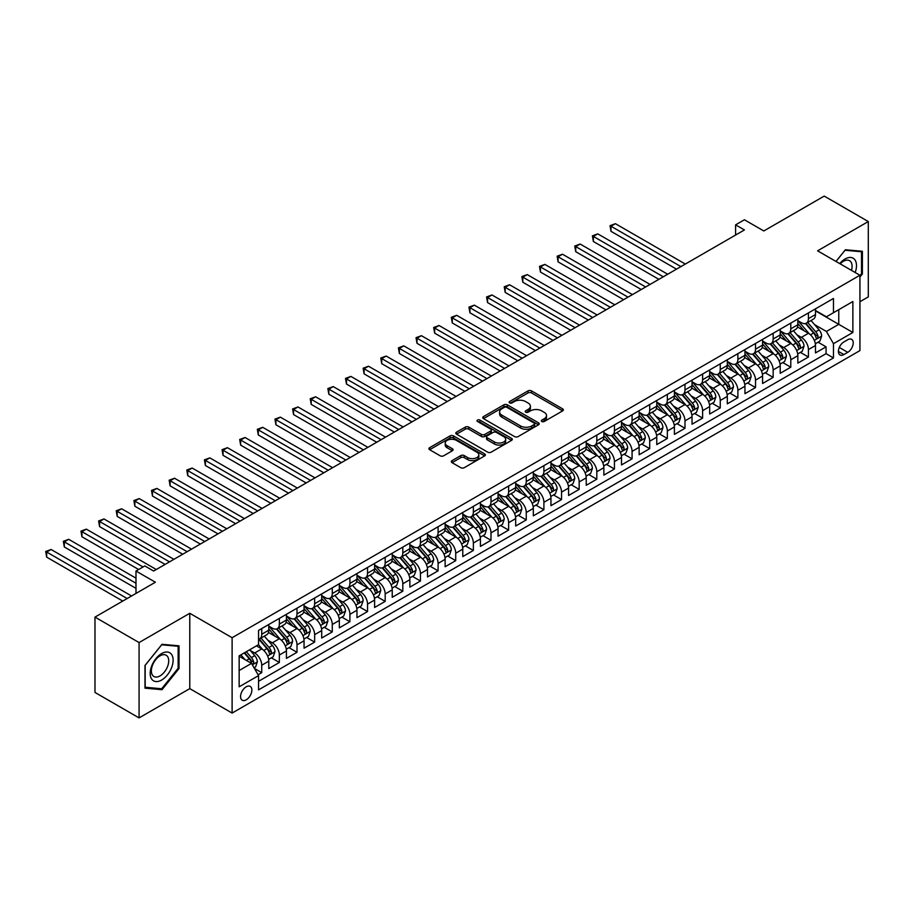 <?xml version="1.0" encoding="UTF-8"?>
<svg xmlns="http://www.w3.org/2000/svg" width="914" height="914" viewBox="0 0 914 914"><rect width="100%" height="100%" fill="white"/><g stroke="black" fill="none" stroke-linecap="round" stroke-linejoin="round"><path stroke-width="1.37" d="M541.831 421.491A1.714 0.994 0 0 0 544.253 421.491L562.647 410.877A2.445 1.417 0 0 0 563.367 409.872A2.445 1.417 0 0 0 562.647 408.878L531.491 390.884A2.445 1.417 0 0 0 528.029 390.884L509.635 401.509A1.714 0.994 0 0 0 509.132 402.206A1.714 0.994 0 0 0 509.635 402.903A1.714 0.994 0 0 0 512.057 402.903L514.433 401.532A7.838 4.524 0 0 1 525.516 401.532L528.109 403.028A7.838 4.524 0 0 1 530.406 406.227A7.838 4.524 0 0 1 528.109 409.426L525.733 410.797A1.714 0.994 0 0 0 525.23 411.506A1.714 0.994 0 0 0 525.733 412.203A1.714 0.994 0 0 0 528.155 412.203L530.531 410.832A7.838 4.524 0 0 1 541.614 410.832L544.207 412.328A7.838 4.524 0 0 1 546.503 415.527A7.838 4.524 0 0 1 544.207 418.726L541.831 420.097A1.714 0.994 0 0 0 541.328 420.794A1.714 0.994 0 0 0 541.831 421.491L541.831 420.097M246.209 699.838A7.986 4.604 120 0 0 251.43 692.801A7.986 4.604 120 0 0 250.208 686.403A7.986 4.604 120 0 0 246.209 686.802A7.986 4.604 120 0 0 240.999 693.829A7.986 4.604 120 0 0 242.221 700.227A7.986 4.604 120 0 0 246.209 699.838M452.03 460.645A2.445 1.417 0 0 0 451.322 461.65A2.445 1.417 0 0 0 452.03 462.644L460.782 467.694A2.445 1.417 0 0 0 464.243 467.694L484.66 455.903A2.445 1.417 0 0 0 485.38 454.898A2.445 1.417 0 0 0 484.66 453.904L453.504 435.909A2.445 1.417 0 0 0 450.042 435.909L429.614 447.7A2.445 1.417 0 0 0 428.906 448.705A2.445 1.417 0 0 0 429.614 449.699L440.182 455.8A2.445 1.417 0 0 0 443.644 455.8L452.384 450.751A2.445 1.417 0 0 0 453.093 449.757A2.445 1.417 0 0 0 452.384 448.751L447.14 445.735A6.547 3.782 0 0 1 445.221 443.062A6.547 3.782 0 0 1 449.265 439.565A6.547 3.782 0 0 1 456.406 440.388L476.914 452.224A6.547 3.782 0 0 1 478.833 454.898A6.547 3.782 0 0 1 474.789 458.394A6.547 3.782 0 0 1 467.66 457.571L464.243 455.595A2.445 1.417 0 0 0 460.782 455.595L452.03 460.645L452.03 462.644M859.925 301.734L868.3 296.89L868.3 221.554L824.211 196.099L763.807 230.968L744.407 219.771L735.599 224.855L744.407 229.951L153.632 571.033L144.812 565.949L135.992 571.033L135.992 593.437M139.077 642.565L139.077 717.901L189.781 688.63L189.781 613.283L139.077 642.565L94.987 617.11L155.391 582.229L135.992 571.033M189.781 613.283L232.11 637.721L859.925 275.251L859.925 350.599L232.11 713.069L232.11 637.721M868.3 221.554L817.596 250.824L859.925 275.251M514.616 436.606A2.445 1.417 0 0 0 518.078 436.606L538.495 424.816A2.445 1.417 0 0 0 539.214 423.822A2.445 1.417 0 0 0 538.495 422.816L507.339 404.833A2.445 1.417 0 0 0 503.877 404.833L483.449 416.624A2.445 1.417 0 0 0 482.741 417.618A2.445 1.417 0 0 0 483.449 418.623L514.616 436.606M478.171 421.868A1.714 0.994 0 0 1 479.907 422.108L511.554 440.377L491.161 452.156A2.445 1.417 0 0 1 487.699 452.156L456.532 434.161L456.532 432.162A2.445 1.417 0 0 0 455.823 433.167A2.445 1.417 0 0 0 456.532 434.161M456.532 432.162L465.272 427.112A2.445 1.417 0 0 1 468.733 427.112L481.381 434.413A2.445 1.417 0 0 0 484.843 434.413L490.635 431.065A2.445 1.417 0 0 0 491.355 430.06A2.445 1.417 0 0 0 490.635 429.066L477.485 421.468A1.714 0.994 0 0 1 476.982 420.771A1.714 0.994 0 0 1 478.033 419.857A1.714 0.994 0 0 1 479.907 420.074L511.577 438.354A2.445 1.417 0 0 1 512.297 439.36A2.445 1.417 0 0 1 511.577 440.354L511.577 438.354M139.077 717.901L94.987 692.446L94.987 617.11M258.068 674.761L261.735 672.647L254.412 668.42M250.253 650.437L254.675 652.996A9.974 5.758 60 0 1 261.735 665.221L268.785 661.142L268.785 668.58L279.364 662.467L271.344 657.829M267.882 640.257L272.315 642.816A9.974 5.758 60 0 1 279.364 655.03L286.425 650.962L286.425 658.388L297.004 652.288L288.984 647.649M285.522 630.077L289.944 632.637A9.974 5.758 60 0 1 297.004 644.85L304.054 640.783L304.054 648.209L314.644 642.108L306.613 637.469M303.162 619.898L307.584 622.457A9.974 5.758 60 0 1 314.644 634.67L321.694 630.603L321.694 638.029L332.273 631.917L324.253 627.29M320.791 609.718L325.224 612.266A9.974 5.758 60 0 1 332.273 624.491L339.334 620.412L339.334 627.849L349.913 621.737L341.882 617.11M338.431 599.527L342.853 602.086A9.974 5.758 60 0 1 349.913 614.311L356.963 610.232L356.963 617.67L367.542 611.557L359.522 606.93M356.06 589.347L360.493 591.906A9.974 5.758 60 0 1 367.542 604.12L374.603 600.052L374.603 607.49L385.182 601.378L377.151 596.739M373.7 579.168L378.122 581.727A9.974 5.758 60 0 1 385.182 593.94L392.232 589.873L392.232 597.299L402.811 591.198L394.791 586.559M391.329 568.988L395.762 571.547A9.974 5.758 60 0 1 402.811 583.76L409.872 579.693L409.872 587.119L420.451 581.018L412.431 576.38M408.969 558.808L413.402 561.367A9.974 5.758 60 0 1 420.451 573.581L427.501 569.502L427.501 576.94L438.092 570.827L430.06 566.2M426.61 548.629L431.031 551.176A9.974 5.758 60 0 1 438.092 563.401L445.141 559.322L445.141 566.76L455.72 560.648L447.7 556.02M444.238 538.437L448.671 540.997A9.974 5.758 60 0 1 455.72 553.221L462.781 549.143L462.781 556.58L473.361 550.468L465.329 545.841M461.878 528.258L466.3 530.817A9.974 5.758 60 0 1 473.361 543.03L480.41 538.963L480.41 546.401L490.989 540.288L482.969 535.65M479.507 518.078L483.94 520.637A9.974 5.758 60 0 1 490.989 532.851L498.05 528.783L498.05 536.21L508.63 530.109L500.598 525.47M497.147 507.898L501.569 510.458A9.974 5.758 60 0 1 508.63 522.671L515.679 518.604L515.679 526.03L526.258 519.917L518.238 515.29M514.776 497.719L519.209 500.266A9.974 5.758 60 0 1 526.258 512.491L533.319 508.413L533.319 515.85L543.899 509.738L535.878 505.111M532.416 487.539L536.849 490.087A9.974 5.758 60 0 1 543.899 502.312L550.948 498.233L550.948 505.671L561.539 499.558L553.507 494.931M550.057 477.348L554.478 479.907A9.974 5.758 60 0 1 561.539 492.132L568.588 488.053L568.588 495.491L579.168 489.378L571.147 484.74M567.685 467.168L572.118 469.727A9.974 5.758 60 0 1 579.168 481.941L586.228 477.873L586.228 485.3L596.808 479.199L588.776 474.56M585.326 456.989L589.747 459.548A9.974 5.758 60 0 1 596.808 471.761L603.857 467.694L603.857 475.12L614.437 469.019L606.416 464.381M602.954 446.809L607.387 449.368A9.974 5.758 60 0 1 614.437 461.581L621.497 457.514L621.497 464.94L632.077 458.828L624.045 454.201M620.595 436.629L625.016 439.177A9.974 5.758 60 0 1 632.077 451.402L639.126 447.323L639.126 454.761L649.705 448.648L641.685 444.021M638.223 426.45L642.656 428.997A9.974 5.758 60 0 1 649.705 441.222L656.766 437.143L656.766 444.581L667.346 438.469L659.325 433.842M655.864 416.258L660.296 418.818A9.974 5.758 60 0 1 667.346 431.042L674.395 426.964L674.395 434.401L684.986 428.289L676.954 423.65M673.504 406.079L677.925 408.638A9.974 5.758 60 0 1 684.986 420.851L692.035 416.784L692.035 424.21L702.615 418.109L694.594 413.471M691.133 395.899L695.565 398.458A9.974 5.758 60 0 1 702.615 410.672L709.675 406.604L709.675 414.031L720.255 407.93L712.223 403.291M708.773 385.719L713.194 388.279A9.974 5.758 60 0 1 720.255 400.492L727.304 396.425L727.304 403.851L737.884 397.739L729.863 393.111M726.401 375.54L730.834 378.088A9.974 5.758 60 0 1 737.884 390.312L744.944 386.234L744.944 393.671L755.524 387.559L747.503 382.932M744.042 365.349L748.463 367.908A9.974 5.758 60 0 1 755.524 380.133L762.573 376.054L762.573 383.492L773.153 377.379L765.132 372.752M761.67 355.169L766.103 357.728A9.974 5.758 60 0 1 773.153 369.942L780.213 365.874L780.213 373.312L790.793 367.2L782.772 362.561M779.311 344.989L783.744 347.548A9.974 5.758 60 0 1 790.793 359.762L797.842 355.695L797.842 363.121L808.433 357.02L808.433 349.582A9.974 5.758 -120 0 0 801.372 337.369L796.951 334.81M800.401 352.381L808.433 357.02M268.785 661.142A9.974 5.758 -120 0 0 261.735 648.929L256.446 645.867M286.425 650.962A9.974 5.758 -120 0 0 279.364 638.737L268.465 632.442M304.054 640.783A9.974 5.758 -120 0 0 297.004 628.558L286.093 622.263M321.694 630.603A9.974 5.758 -120 0 0 314.644 618.378L303.734 612.083M339.334 620.412A9.974 5.758 -120 0 0 332.273 608.198L321.362 601.903M356.963 610.232A9.974 5.758 -120 0 0 349.913 598.019L339.003 591.724M374.603 600.052A9.974 5.758 -120 0 0 367.542 587.839L356.643 581.533M392.232 589.873A9.974 5.758 -120 0 0 385.182 577.648L374.272 571.353M409.872 579.693A9.974 5.758 -120 0 0 402.811 567.468L391.912 561.173M427.501 569.502A9.974 5.758 -120 0 0 420.451 557.289L409.541 550.993M445.141 559.322A9.974 5.758 -120 0 0 438.092 547.109L427.181 540.814M462.781 549.143A9.974 5.758 -120 0 0 455.72 536.929L444.821 530.634M480.41 538.963A9.974 5.758 -120 0 0 473.361 526.75L462.45 520.443M498.05 528.783A9.974 5.758 -120 0 0 490.989 516.559L480.09 510.263M515.679 518.604A9.974 5.758 -120 0 0 508.63 506.379L497.719 500.084M533.319 508.413A9.974 5.758 -120 0 0 526.258 496.199L515.359 489.904M550.948 498.233A9.974 5.758 -120 0 0 543.899 486.019L532.988 479.724M568.588 488.053A9.974 5.758 -120 0 0 561.539 475.84L550.628 469.545M586.228 477.873A9.974 5.758 -120 0 0 579.168 465.66L568.268 459.354M603.857 467.694A9.974 5.758 -120 0 0 596.808 455.469L585.897 449.174M621.497 457.514A9.974 5.758 -120 0 0 614.437 445.289L603.537 438.994M639.126 447.323A9.974 5.758 -120 0 0 632.077 435.11L621.166 428.815M656.766 437.143A9.974 5.758 -120 0 0 649.705 424.93L638.806 418.635M674.395 426.964A9.974 5.758 -120 0 0 667.346 414.75L656.435 408.455M692.035 416.784A9.974 5.758 -120 0 0 684.986 404.559L674.075 398.264M709.675 406.604A9.974 5.758 -120 0 0 702.615 394.38L691.715 388.084M727.304 396.425A9.974 5.758 -120 0 0 720.255 384.2L709.344 377.905M744.944 386.234A9.974 5.758 -120 0 0 737.884 374.02L726.984 367.725M762.573 376.054A9.974 5.758 -120 0 0 755.524 363.841L744.613 357.545M780.213 365.874A9.974 5.758 -120 0 0 773.153 353.661L762.253 347.354M797.842 355.695A9.974 5.758 -120 0 0 790.793 343.47L779.882 337.175M847.758 339.711L843.873 341.95A7.735 4.467 120 0 0 838.824 348.76A7.735 4.467 120 0 0 840.012 354.952A7.735 4.467 120 0 0 843.873 354.575L847.758 352.336A7.735 4.467 120 0 0 852.808 345.515A7.735 4.467 120 0 0 851.62 339.323A7.735 4.467 120 0 0 847.758 339.711M239.16 670.51L251.51 663.381L258.559 675.606L258.559 689.853L833.465 357.934L833.465 343.675L826.416 331.462L814.58 324.63M258.559 675.606L239.16 686.802L239.16 655.852L258.559 644.644L258.559 630.397L833.465 298.467L833.465 312.725L852.865 301.529L852.865 332.479L833.465 343.675M268.785 626.113L272.315 628.158A9.974 5.758 60 0 0 277.308 628.649L284.357 624.57A9.974 5.758 -120 0 0 286.425 620.012L286.425 614.311M286.425 615.933L289.944 617.967A9.974 5.758 60 0 0 294.936 618.47L301.997 614.391A9.974 5.758 -120 0 0 304.054 609.832L304.054 604.12M304.054 605.754L307.584 607.787A9.974 5.758 60 0 0 312.577 608.29L319.626 604.211A9.974 5.758 -120 0 0 321.694 599.641L321.694 593.94M321.694 595.574L325.224 597.607A9.974 5.758 60 0 0 330.205 598.099L337.266 594.031A9.974 5.758 -120 0 0 339.334 589.461L339.334 583.76M339.334 585.394L342.853 587.428A9.974 5.758 60 0 0 347.846 587.919L354.895 583.852A9.974 5.758 -120 0 0 356.963 579.282L356.963 573.581M356.963 575.214L360.493 577.248A9.974 5.758 60 0 0 365.474 577.739L372.535 573.672A9.974 5.758 -120 0 0 374.603 569.102L374.603 563.401M374.603 565.023L378.122 567.068A9.974 5.758 60 0 0 383.115 567.56L390.164 563.481A9.974 5.758 -120 0 0 392.232 558.922L392.232 553.221M392.232 554.844L395.762 556.877A9.974 5.758 60 0 0 400.755 557.38L407.804 553.301A9.974 5.758 -120 0 0 409.872 548.731L409.872 543.03M409.872 544.664L413.402 546.698A9.974 5.758 60 0 0 418.384 547.189L425.444 543.122A9.974 5.758 -120 0 0 427.501 538.552L427.501 532.851M427.501 534.484L431.031 536.518A9.974 5.758 60 0 0 436.024 537.009L443.073 532.942A9.974 5.758 -120 0 0 445.141 528.372L445.141 522.671M445.141 524.305L448.671 526.338A9.974 5.758 60 0 0 453.652 526.83L460.713 522.762A9.974 5.758 -120 0 0 462.781 518.192L462.781 512.491M462.781 514.114L466.3 516.159A9.974 5.758 60 0 0 471.293 516.65L478.342 512.571A9.974 5.758 -120 0 0 480.41 508.013L480.41 502.312M480.41 503.934L483.94 505.979A9.974 5.758 60 0 0 488.921 506.47L495.982 502.392A9.974 5.758 -120 0 0 498.05 497.833L498.05 492.132M498.05 493.754L501.569 495.788A9.974 5.758 60 0 0 506.562 496.291L513.611 492.212A9.974 5.758 -120 0 0 515.679 487.642L515.679 481.941M515.679 483.575L519.209 485.608A9.974 5.758 60 0 0 524.202 486.099L531.251 482.032A9.974 5.758 -120 0 0 533.319 477.462L533.319 471.761M533.319 473.395L536.849 475.429A9.974 5.758 60 0 0 541.831 475.92L548.891 471.853A9.974 5.758 -120 0 0 550.948 467.283L550.948 461.581M550.948 463.215L554.478 465.249A9.974 5.758 60 0 0 559.471 465.74L566.52 461.673A9.974 5.758 -120 0 0 568.588 457.103L568.588 451.402M568.588 453.024L572.118 455.069A9.974 5.758 60 0 0 577.1 455.56L584.16 451.482A9.974 5.758 -120 0 0 586.228 446.923L586.228 441.222M586.228 442.844L589.747 444.878A9.974 5.758 60 0 0 594.74 445.381L601.789 441.302A9.974 5.758 -120 0 0 603.857 436.743L603.857 431.031M603.857 432.665L607.387 434.698A9.974 5.758 60 0 0 612.369 435.201L619.429 431.122A9.974 5.758 -120 0 0 621.497 426.552L621.497 420.851M621.497 422.485L625.016 424.519A9.974 5.758 60 0 0 630.009 425.01L637.058 420.943A9.974 5.758 -120 0 0 639.126 416.373L639.126 410.672M639.126 412.305L642.656 414.339A9.974 5.758 60 0 0 647.649 414.83L654.698 410.763A9.974 5.758 -120 0 0 656.766 406.193L656.766 400.492M656.766 402.126L660.296 404.159A9.974 5.758 60 0 0 665.278 404.651L672.338 400.583A9.974 5.758 -120 0 0 674.395 396.013L674.395 390.312M674.395 391.935L677.925 393.98A9.974 5.758 60 0 0 682.918 394.471L689.967 390.392A9.974 5.758 -120 0 0 692.035 385.834L692.035 380.133M692.035 381.755L695.565 383.789A9.974 5.758 60 0 0 700.547 384.291L707.607 380.213A9.974 5.758 -120 0 0 709.675 375.643L709.675 369.942M709.675 371.575L713.194 373.609A9.974 5.758 60 0 0 718.187 374.112L725.236 370.033A9.974 5.758 -120 0 0 727.304 365.463L727.304 359.762M727.304 361.396L730.834 363.429A9.974 5.758 60 0 0 735.816 363.921L742.876 359.853A9.974 5.758 -120 0 0 744.944 355.283L744.944 349.582M744.944 351.216L748.463 353.25A9.974 5.758 60 0 0 753.456 353.741L760.505 349.674A9.974 5.758 -120 0 0 762.573 345.104L762.573 339.402M762.573 341.036L766.103 343.07A9.974 5.758 60 0 0 771.096 343.561L778.145 339.494A9.974 5.758 -120 0 0 780.213 334.924L780.213 329.223M780.213 330.845L783.744 332.89A9.974 5.758 60 0 0 788.725 333.382L795.786 329.303A9.974 5.758 -120 0 0 797.842 324.744L797.842 319.043M258.559 681.307L826.062 353.661L826.062 346.84L815.482 352.941L815.482 345.515A9.974 5.758 -120 0 0 808.433 333.29L797.522 326.995M797.842 320.665L801.372 322.699A9.974 5.758 -120 0 0 806.365 323.202A9.974 5.758 -120 0 0 808.433 318.632L808.433 312.931M806.365 323.202L813.414 319.123A9.974 5.758 -120 0 0 815.482 314.553L815.482 308.852M261.735 628.558L261.735 634.259A9.974 5.758 60 0 1 259.667 638.829A9.974 5.758 60 0 1 258.559 639.229M259.667 638.829L266.717 634.762A9.974 5.758 -120 0 0 268.785 630.192L268.785 624.491M279.364 618.378L279.364 624.079A9.974 5.758 60 0 1 277.308 628.649M297.004 608.198L297.004 613.9A9.974 5.758 60 0 1 294.936 618.47M314.644 598.019L314.644 603.72A9.974 5.758 60 0 1 312.577 608.29M332.273 587.839L332.273 593.54A9.974 5.758 60 0 1 330.205 598.099M349.913 577.648L349.913 583.349A9.974 5.758 60 0 1 347.846 587.919M367.542 567.468L367.542 573.169A9.974 5.758 60 0 1 365.474 577.739M385.182 557.289L385.182 562.99A9.974 5.758 60 0 1 383.115 567.56M402.811 547.109L402.811 552.81A9.974 5.758 60 0 1 400.755 557.38M420.451 536.929L420.451 542.63A9.974 5.758 60 0 1 418.384 547.189M438.092 526.75L438.092 532.451A9.974 5.758 60 0 1 436.024 537.009M455.72 516.559L455.72 522.26A9.974 5.758 60 0 1 453.652 526.83M473.361 506.379L473.361 512.08A9.974 5.758 60 0 1 471.293 516.65M490.989 496.199L490.989 501.9A9.974 5.758 60 0 1 488.921 506.47M508.63 486.019L508.63 491.721A9.974 5.758 60 0 1 506.562 496.291M526.258 475.84L526.258 481.541A9.974 5.758 60 0 1 524.202 486.099M543.899 465.649L543.899 471.361A9.974 5.758 60 0 1 541.831 475.92M561.539 455.469L561.539 461.17A9.974 5.758 60 0 1 559.471 465.74M579.168 445.289L579.168 450.99A9.974 5.758 60 0 1 577.1 455.56M596.808 435.11L596.808 440.811A9.974 5.758 60 0 1 594.74 445.381M614.437 424.93L614.437 430.631A9.974 5.758 60 0 1 612.369 435.201M632.077 414.75L632.077 420.451A9.974 5.758 60 0 1 630.009 425.01M649.705 404.559L649.705 410.26A9.974 5.758 60 0 1 647.649 414.83M667.346 394.38L667.346 400.081A9.974 5.758 60 0 1 665.278 404.651M684.986 384.2L684.986 389.901A9.974 5.758 60 0 1 682.918 394.471M702.615 374.02L702.615 379.721A9.974 5.758 60 0 1 700.547 384.291M720.255 363.841L720.255 369.542A9.974 5.758 60 0 1 718.187 374.112M737.884 353.661L737.884 359.362A9.974 5.758 60 0 1 735.816 363.921M755.524 343.47L755.524 349.171A9.974 5.758 60 0 1 753.456 353.741M773.153 333.29L773.153 338.991A9.974 5.758 60 0 1 771.096 343.561M790.793 323.11L790.793 328.812A9.974 5.758 60 0 1 788.725 333.382M790.793 359.762L790.793 367.2M773.153 369.942L773.153 377.379M755.524 380.133L755.524 387.559M737.884 390.312L737.884 397.739M720.255 400.492L720.255 407.93M702.615 410.672L702.615 418.109M684.986 420.851L684.986 428.289M667.346 431.042L667.346 438.469M649.705 441.222L649.705 448.648M632.077 451.402L632.077 458.828M614.437 461.581L614.437 469.019M596.808 471.761L596.808 479.199M579.168 481.941L579.168 489.378M561.539 492.132L561.539 499.558M543.899 502.312L543.899 509.738M526.258 512.491L526.258 519.917M508.63 522.671L508.63 530.109M490.989 532.851L490.989 540.288M473.361 543.03L473.361 550.468M455.72 553.221L455.72 560.648M438.092 563.401L438.092 570.827M420.451 573.581L420.451 581.018M402.811 583.76L402.811 591.198M385.182 593.94L385.182 601.378M367.542 604.12L367.542 611.557M349.913 614.311L349.913 621.737M332.273 624.491L332.273 631.917M314.644 634.67L314.644 642.108M297.004 644.85L297.004 652.288M279.364 655.03L279.364 662.467M261.735 665.221L261.735 672.647M251.51 663.381L239.16 656.252M826.416 331.462L838.766 324.333L838.766 309.675L852.865 301.529M815.482 310.897L852.865 332.479M815.482 310.486L826.416 316.804L833.465 312.725M189.781 688.63L232.11 713.069M735.599 224.855L735.599 235.035M818.041 342.202L826.062 346.84M826.062 353.661L833.465 357.934M859.925 277.045L862.393 273.983L862.393 251.281L845.37 249.762L835.99 261.438M144.983 688.162L162.007 689.693L179.018 668.522L179.018 645.821L162.007 644.301L144.983 665.472L144.983 688.162M861.514 273.469L862.393 273.983M178.139 668.008L179.018 668.522M160.201 688.653L162.007 689.693M542.516 421.742L544.207 420.76A7.838 4.524 0 0 0 546.503 417.561L546.503 415.527M530.406 406.227L530.406 408.261A7.838 4.524 0 0 1 528.109 411.46L526.418 412.443M562.647 408.878L562.647 410.877L531.491 392.929A2.445 1.417 0 0 0 528.029 392.929L510.32 403.143M538.472 424.839L507.339 406.867A2.445 1.417 0 0 0 503.877 406.867L483.483 418.635M534.176 424.519A1.714 0.994 0 0 0 534.679 423.822A1.714 0.994 0 0 0 534.176 423.113L506.824 407.324A1.714 0.994 0 0 0 504.402 407.324L501.889 408.775A7.838 4.524 0 0 0 499.592 411.974A7.838 4.524 0 0 0 501.889 415.173L520.58 425.97A7.838 4.524 0 0 0 531.662 425.97L534.176 424.519L534.176 426.552A1.714 0.994 0 0 0 534.679 425.855L534.679 423.822M499.592 411.974L499.592 414.008A7.838 4.524 0 0 0 501.889 417.207L501.889 415.173M534.176 426.552L531.662 428.003A7.838 4.524 0 0 1 520.58 428.003L501.889 417.207M456.566 434.184L465.272 429.157L465.272 427.112M491.355 430.06L491.355 432.105A2.445 1.417 0 0 1 490.635 433.099L484.843 436.446A2.445 1.417 0 0 1 481.381 436.446L468.733 429.157A2.445 1.417 0 0 0 465.272 429.157M494.485 441.988A6.547 3.782 0 0 0 501.626 442.799A6.547 3.782 0 0 0 505.671 439.314A6.547 3.782 0 0 0 503.751 436.641L496.519 432.459A2.445 1.417 0 0 0 493.057 432.459L487.265 435.807A2.445 1.417 0 0 0 486.545 436.812A2.445 1.417 0 0 0 487.265 437.806L494.485 441.988L494.485 444.021A6.547 3.782 0 0 0 501.626 444.844A6.547 3.782 0 0 0 505.671 441.348L505.671 439.314M486.545 436.812L486.545 438.846A2.445 1.417 0 0 0 487.265 439.851L487.265 437.806M494.485 444.021L487.265 439.851M478.833 454.898L478.833 456.931A6.547 3.782 0 0 1 474.789 460.428A6.547 3.782 0 0 1 467.66 459.605L464.243 457.64A2.445 1.417 0 0 0 460.782 457.64L452.064 462.667M445.221 443.062L445.221 445.095A6.547 3.782 0 0 0 447.14 447.769L447.14 445.735M452.384 448.751L452.384 450.751L447.14 447.769M484.66 453.904L484.66 455.903L453.504 437.943A2.445 1.417 0 0 0 450.042 437.943L429.649 449.722M815.334 343.767L819.892 341.128L821.652 336.044A6.604 3.816 -120 0 0 819.081 329.84L811.026 320.506M809.404 333.941L799.853 322.871A19.08 11.014 -120 0 0 797.842 320.78M804.171 330.834L798.825 324.641A15.835 9.14 -120 0 0 797.842 323.579M685.329 264.055L615.408 223.69L610.998 226.238L610.998 231.322L676.52 269.15M805.463 323.556L813.609 332.993A6.604 3.816 60 0 1 815.974 337.54C816.967 338.877 817.664 338.466 818.087 336.318A6.604 3.816 -120 0 0 815.734 331.771L807.668 322.436M805.942 323.407L814.705 333.541A3.37 1.942 60 0 1 815.551 334.855L818.087 336.318M815.974 337.54L816.453 338.329M610.998 231.322L610.026 225.678L680.919 266.602M610.026 225.678L615.408 223.69M855.184 272.521A16.212 9.357 120 0 0 845.016 259.016A16.212 9.357 120 0 0 839.715 263.586M851.471 270.384A12.27 7.084 120 0 0 849.552 260.696A12.27 7.084 120 0 0 843.416 261.301A12.27 7.084 120 0 0 840.206 263.872M836.024 261.461L845.016 250.265L861.514 251.738L861.514 273.732L859.925 275.697M860.417 251.11L861.514 251.738M171.581 667.677A16.212 9.357 120 0 0 167.388 652.025A16.212 9.357 120 0 0 151.724 665.906A16.212 9.357 120 0 0 155.917 681.57A16.212 9.357 120 0 0 171.581 667.677M167.559 666.534A12.27 7.084 120 0 0 166.177 655.235A12.27 7.084 120 0 0 152.524 665.198A12.27 7.084 120 0 0 153.906 676.497A12.27 7.084 120 0 0 167.559 666.534M145.166 687.305L145.166 665.323L161.652 644.804L178.139 646.278L178.139 668.271L161.652 688.779L144.983 687.202M177.053 645.65L178.139 646.278M797.694 353.947L802.252 351.319L804.023 346.223A6.604 3.816 -120 0 0 801.441 340.019L793.386 330.685M791.775 344.121L782.213 333.05A19.08 11.014 -120 0 0 780.213 330.959M786.531 341.013L781.184 334.821A15.835 9.14 -120 0 0 780.213 333.759M667.7 274.234L597.779 233.87L593.369 236.418L593.369 241.502L658.88 279.33M787.822 333.736L795.98 343.173A6.604 3.816 60 0 1 798.333 347.731C799.327 349.057 800.036 348.645 800.447 346.509A6.604 3.816 -120 0 0 798.093 341.95L790.039 332.627M788.302 333.587L797.065 343.721A3.37 1.942 60 0 1 797.911 345.035L800.447 346.509M798.333 347.731L798.813 348.508M593.369 241.502L592.398 235.858L663.29 276.782M592.398 235.858L597.779 233.87M780.065 364.126L784.623 361.498L786.383 356.403A6.604 3.816 -120 0 0 783.812 350.199L775.758 340.865M774.135 354.301L764.584 343.241A19.08 11.014 -120 0 0 762.573 341.139M768.903 351.193L763.556 345.012A15.835 9.14 -120 0 0 762.573 343.95M650.06 284.425L580.139 244.049L575.729 246.597L575.729 251.693L641.24 289.51M770.194 343.915L778.34 353.352A6.604 3.816 60 0 1 780.705 357.911C781.687 359.236 782.395 358.825 782.818 356.689A6.604 3.816 -120 0 0 780.453 352.13L772.399 342.807M770.673 343.767L779.425 353.901A3.37 1.942 60 0 1 780.282 355.226L782.818 356.689M780.705 357.911L781.184 358.688M575.729 251.693L574.757 246.037L645.65 286.962M574.757 246.037L580.139 244.049M762.425 374.306L766.983 371.678L768.743 366.583A6.604 3.816 -120 0 0 766.172 360.379L758.117 351.056M756.506 364.48L746.944 353.421A19.08 11.014 -120 0 0 744.944 351.319M751.262 361.373L745.915 355.192A15.835 9.14 -120 0 0 744.944 354.129M632.431 294.605L562.498 254.229L558.1 256.777L558.1 261.872L623.611 299.689M752.553 354.106L760.711 363.532A6.604 3.816 60 0 1 763.064 368.091C764.058 369.416 764.767 369.016 765.178 366.868A6.604 3.816 -120 0 0 762.824 362.321L754.77 352.987M753.033 353.947L761.796 364.092A3.37 1.942 60 0 1 762.642 365.406L765.178 366.868M763.064 368.091L763.544 368.879M558.1 261.872L557.129 256.217L628.021 297.153M557.129 256.217L562.498 254.229M744.796 384.486L749.354 381.858L751.114 376.774A6.604 3.816 -120 0 0 748.543 370.558L740.477 361.236M738.866 374.66L729.315 363.601A19.08 11.014 -120 0 0 727.304 361.498M733.622 371.564L728.287 365.372A15.835 9.14 -120 0 0 727.304 364.309M614.791 304.785L544.87 264.409L540.46 266.957L540.46 272.052L605.971 309.88M734.925 364.286L743.071 373.723A6.604 3.816 60 0 1 745.424 378.27C746.418 379.596 747.126 379.196 747.549 377.048A6.604 3.816 -120 0 0 745.184 372.501L737.13 363.166M735.404 364.126L744.156 374.272A3.37 1.942 60 0 1 745.001 375.585L747.549 377.048M745.424 378.27L745.904 379.059M540.46 272.052L539.489 266.397L610.381 307.333M539.489 266.397L544.87 264.409M727.156 394.677L731.714 392.037L733.474 386.953A6.604 3.816 -120 0 0 730.903 380.75L722.848 371.415M721.226 384.851L711.675 373.78A19.08 11.014 -120 0 0 709.675 371.69M715.993 381.744L710.646 375.551A15.835 9.14 -120 0 0 709.675 374.489M597.15 314.964L527.229 274.6L522.819 277.136L522.819 282.232L588.342 320.06M717.284 374.466L725.442 383.903A6.604 3.816 60 0 1 727.795 388.45C728.789 389.787 729.486 389.375 729.909 387.228A6.604 3.816 -120 0 0 727.555 382.68L719.501 373.346M717.764 374.306L726.527 384.451A3.37 1.942 60 0 1 727.373 385.765L729.909 387.228M727.795 388.45L728.275 389.238M522.819 282.232L521.848 276.576L592.752 317.512M521.848 276.576L527.229 274.6M709.527 404.856L714.074 402.229L715.845 397.133A6.604 3.816 -120 0 0 713.263 390.929L705.208 381.595M703.597 395.031L694.046 383.96A19.08 11.014 -120 0 0 692.035 381.869M698.353 391.923L693.006 385.731A15.835 9.14 -120 0 0 692.035 384.668M579.522 325.144L509.601 284.78L505.191 287.327L505.191 292.411L570.702 330.24M699.656 384.645L707.802 394.083A6.604 3.816 60 0 1 710.155 398.63C711.149 399.966 711.857 399.555 712.269 397.419A6.604 3.816 -120 0 0 709.915 392.86L701.861 383.526M700.135 384.497L708.887 394.631A3.37 1.942 60 0 1 709.732 395.945L712.269 397.419M710.155 398.63L710.635 399.418M505.191 292.411L504.22 286.768L575.112 327.692M504.22 286.768L509.601 284.78M691.887 415.036L696.445 412.408L698.205 407.313A6.604 3.816 -120 0 0 695.634 401.109L687.579 391.775M685.957 405.21L676.406 394.151A19.08 11.014 -120 0 0 674.395 392.049M680.724 402.103L675.377 395.922A15.835 9.14 -120 0 0 674.395 394.848M561.882 335.324L491.961 294.959L487.55 297.507L487.55 302.591L553.073 340.419M682.015 394.825L690.161 404.262A6.604 3.816 60 0 1 692.526 408.821C693.52 410.146 694.217 409.735 694.64 407.598A6.604 3.816 -120 0 0 692.286 403.04L684.22 393.717M682.495 394.677L691.247 404.811A3.37 1.942 60 0 1 692.104 406.124L694.64 407.598M692.526 408.821L693.006 409.598M487.55 302.591L486.579 296.947L557.471 337.872M486.579 296.947L491.961 294.959M674.246 425.216L678.805 422.588L680.576 417.492A6.604 3.816 -120 0 0 677.994 411.289L669.939 401.966M668.328 415.39L658.766 404.331A19.08 11.014 -120 0 0 656.766 402.229M663.084 412.283L657.737 406.102A15.835 9.14 -120 0 0 656.766 405.039M544.253 345.515L474.332 305.139L469.922 307.687L469.922 312.782L535.433 350.599M664.375 405.005L672.533 414.442A6.604 3.816 60 0 1 674.886 419C675.88 420.326 676.589 419.926 677 417.778A6.604 3.816 -120 0 0 674.646 413.219L666.592 403.897M664.855 404.856L673.618 414.99A3.37 1.942 60 0 1 674.463 416.316L677 417.778M674.886 419L675.366 419.777M469.922 312.782L468.951 307.127L539.843 348.051M468.951 307.127L474.332 305.139M656.618 435.395L661.176 432.768L662.936 427.672A6.604 3.816 -120 0 0 660.365 421.468L652.299 412.145M650.688 425.57L641.137 414.51A19.08 11.014 -120 0 0 639.126 412.408M645.444 422.474L640.108 416.281A15.835 9.14 -120 0 0 639.126 415.219M526.613 355.695L456.692 315.319L452.281 317.866L452.281 322.962L517.792 360.779M646.746 415.196L654.892 424.633A6.604 3.816 60 0 1 657.246 429.18C658.24 430.505 658.948 430.106 659.371 427.958A6.604 3.816 -120 0 0 657.006 423.411L648.951 414.076M647.226 415.036L655.978 425.181A3.37 1.942 60 0 1 656.835 426.495L659.371 427.958M657.246 429.18L657.737 429.968M452.281 322.962L451.31 317.307L522.202 358.242M451.31 317.307L456.692 315.319M638.977 445.575L643.536 442.947L645.295 437.863A6.604 3.816 -120 0 0 642.725 431.648L634.67 422.325M633.059 435.75L623.497 424.69A19.08 11.014 -120 0 0 621.497 422.588M627.815 432.653L622.468 426.461A15.835 9.14 -120 0 0 621.497 425.398M508.984 365.874L439.051 325.51L434.653 328.046L434.653 333.142L500.164 370.97M629.106 425.376L637.264 434.813A6.604 3.816 60 0 1 639.617 439.36C640.611 440.697 641.32 440.285 641.731 438.137A6.604 3.816 -120 0 0 639.377 433.59L631.323 424.256M629.586 425.216L638.349 435.361A3.37 1.942 60 0 1 639.194 436.675L641.731 438.137M639.617 439.36L640.097 440.148M434.653 333.142L433.682 327.486L504.574 368.422M433.682 327.486L439.051 325.51M621.349 455.766L625.907 453.127L627.667 448.043A6.604 3.816 -120 0 0 625.096 441.839L617.03 432.505M615.419 445.941L605.868 434.87A19.08 11.014 -120 0 0 603.857 432.779M610.175 442.833L604.84 436.641A15.835 9.14 -120 0 0 603.857 435.578M491.344 376.054L421.423 335.689L417.013 338.226L417.013 343.321L482.523 381.149M611.477 435.555L619.623 444.992A6.604 3.816 60 0 1 621.977 449.539C622.971 450.876 623.679 450.465 624.102 448.317A6.604 3.816 -120 0 0 621.737 443.77L613.682 434.436M611.957 435.395L620.709 445.541A3.37 1.942 60 0 1 621.554 446.855L624.102 448.317M621.977 449.539L622.457 450.328M417.013 343.321L416.041 337.666L486.934 378.602M416.041 337.666L421.423 335.689M603.708 465.946L608.267 463.318L610.026 458.222A6.604 3.816 -120 0 0 607.456 452.019L599.401 442.684M597.779 456.12L588.228 445.049A19.08 11.014 -120 0 0 586.228 442.959M592.546 453.013L587.199 446.82A15.835 9.14 -120 0 0 586.228 445.758M473.703 386.234L403.782 345.869L399.372 348.417L399.372 353.501L464.895 391.329M593.837 445.735L601.995 455.172A6.604 3.816 60 0 1 604.348 459.731C605.342 461.056 606.039 460.645 606.462 458.508A6.604 3.816 -120 0 0 604.108 453.95L596.042 444.627M594.317 445.586L603.08 455.72A3.37 1.942 60 0 1 603.926 457.034L606.462 458.508M604.348 459.731L604.828 460.507M399.372 353.501L398.401 347.857L469.305 388.781M398.401 347.857L403.782 345.869M586.08 476.125L590.627 473.498L592.398 468.402A6.604 3.816 -120 0 0 589.816 462.198L581.761 452.864M580.15 466.3L570.587 455.241A19.08 11.014 -120 0 0 568.588 453.138M574.906 463.192L569.559 457.011A15.835 9.14 -120 0 0 568.588 455.937M456.075 396.425L386.154 356.049L381.744 358.596L381.744 363.681L447.254 401.509M576.208 455.915L584.354 465.352A6.604 3.816 60 0 1 586.708 469.91C587.702 471.236 588.41 470.824 588.822 468.688A6.604 3.816 -120 0 0 586.468 464.129L578.413 454.806M576.688 455.766L585.44 465.9A3.37 1.942 60 0 1 586.285 467.225L588.822 468.688M586.708 469.91L587.188 470.687M381.744 363.681L380.772 358.037L451.665 398.961M380.772 358.037L386.154 356.049M568.439 486.305L572.998 483.677L574.757 478.582A6.604 3.816 -120 0 0 572.187 472.378L564.132 463.055M562.51 476.48L552.959 465.42A19.08 11.014 -120 0 0 550.948 463.318M557.277 473.372L551.93 467.191A15.835 9.14 -120 0 0 550.948 466.129M438.434 406.604L368.513 366.228L364.103 368.776L364.103 373.872L429.626 411.688M558.568 466.094L566.714 475.531A6.604 3.816 60 0 1 569.079 480.09C570.073 481.415 570.77 481.015 571.193 478.867A6.604 3.816 -120 0 0 568.839 474.309L560.773 464.986M559.048 465.946L567.8 476.08A3.37 1.942 60 0 1 568.657 477.405L571.193 478.867M569.079 480.09L569.559 480.867M364.103 373.872L363.132 368.216L434.024 409.141M363.132 368.216L368.513 366.228M550.799 496.485L555.358 493.857L557.129 488.762A6.604 3.816 -120 0 0 554.547 482.558L546.492 473.235M544.881 486.659L535.318 475.6A19.08 11.014 -120 0 0 533.319 473.498M539.637 483.563L534.29 477.371A15.835 9.14 -120 0 0 533.319 476.308M420.806 416.784L350.885 376.408L346.475 378.956L346.475 384.051L411.986 421.868M540.928 476.285L549.086 485.722A6.604 3.816 60 0 1 551.439 490.27C552.433 491.595 553.141 491.195 553.553 489.047A6.604 3.816 -120 0 0 551.199 484.5L543.144 475.166M541.408 476.125L550.171 486.271A3.37 1.942 60 0 1 551.016 487.585L553.553 489.047M551.439 490.27L551.919 491.058M346.475 384.051L345.503 378.396L416.396 419.332M345.503 378.396L350.885 376.408M533.17 506.676L537.729 504.037L539.489 498.953A6.604 3.816 -120 0 0 536.918 492.737L528.852 483.415M527.241 496.839L517.69 485.78A19.08 11.014 -120 0 0 515.679 483.689M521.997 493.743L516.661 487.55A15.835 9.14 -120 0 0 515.679 486.488M403.165 426.964L333.244 386.599L328.834 389.136L328.834 394.231L394.345 432.059M523.299 486.465L531.445 495.902A6.604 3.816 60 0 1 533.799 500.449C534.793 501.786 535.501 501.375 535.924 499.227A6.604 3.816 -120 0 0 533.559 494.68L525.504 485.345M523.779 486.305L532.531 496.451A3.37 1.942 60 0 1 533.388 497.764L535.924 499.227M533.799 500.449L534.29 501.238M328.834 394.231L327.863 388.576L398.755 429.511M327.863 388.576L333.244 386.599M515.53 516.856L520.089 514.216L521.848 509.132A6.604 3.816 -120 0 0 519.278 502.929L511.223 493.594M509.612 507.03L500.049 495.959A19.08 11.014 -120 0 0 498.05 493.868M504.368 503.922L499.021 497.73A15.835 9.14 -120 0 0 498.05 496.668M385.537 437.143L315.604 396.779L311.206 399.327L311.206 404.411L376.717 442.239M505.659 496.645L513.817 506.082A6.604 3.816 60 0 1 516.17 510.629C517.164 511.966 517.872 511.554 518.284 509.406A6.604 3.816 -120 0 0 515.93 504.859L507.876 495.525M506.139 496.496L514.902 506.63A3.37 1.942 60 0 1 515.747 507.944L518.284 509.406M516.17 510.629L516.65 511.417M311.206 404.411L310.234 398.767L381.127 439.691M310.234 398.767L315.604 396.779M497.902 527.035L502.46 524.408L504.22 519.312A6.604 3.816 -120 0 0 501.649 513.108L493.583 503.774M491.972 517.21L482.421 506.139A19.08 11.014 -120 0 0 480.41 504.048M486.728 514.102L481.381 507.91A15.835 9.14 -120 0 0 480.41 506.847M367.896 447.323L297.975 406.959L293.565 409.506L293.565 414.59L359.076 452.419M488.03 506.824L496.176 516.261A6.604 3.816 60 0 1 498.53 520.82C499.524 522.145 500.232 521.734 500.655 519.598A6.604 3.816 -120 0 0 498.29 515.039L490.235 505.716M488.51 506.676L497.262 516.81A3.37 1.942 60 0 1 498.107 518.124L500.655 519.598M498.53 520.82L499.01 521.597M293.565 414.59L292.594 408.946L363.486 449.871M292.594 408.946L297.975 406.959M480.261 537.215L484.82 534.587L486.579 529.492A6.604 3.816 -120 0 0 484.009 523.288L475.954 513.954M474.332 527.389L464.78 516.33A19.08 11.014 -120 0 0 462.781 514.228M469.099 524.282L463.752 518.101A15.835 9.14 -120 0 0 462.781 517.027M350.256 457.514L280.335 417.138L275.925 419.686L275.925 424.77L341.448 462.598M470.39 517.004L478.548 526.441A6.604 3.816 60 0 1 480.901 531C481.895 532.325 482.592 531.914 483.015 529.777A6.604 3.816 -120 0 0 480.661 525.219L472.595 515.896M470.87 516.856L479.633 526.99A3.37 1.942 60 0 1 480.478 528.315L483.015 529.777M480.901 531L481.381 531.777M275.925 424.77L274.954 419.126L345.858 460.05M274.954 419.126L280.335 417.138M462.633 547.395L467.18 544.767L468.951 539.671A6.604 3.816 -120 0 0 466.369 533.468L458.314 524.145M456.703 537.569L447.14 526.51A19.08 11.014 -120 0 0 445.141 524.408M451.459 534.462L446.112 528.281A15.835 9.14 -120 0 0 445.141 527.218M332.627 467.694L262.706 427.318L258.296 429.866L258.296 434.961L323.807 472.778M452.761 527.195L460.907 536.621A6.604 3.816 60 0 1 463.261 541.179C464.255 542.505 464.963 542.105 465.375 539.957A6.604 3.816 -120 0 0 463.021 535.398L454.966 526.076M453.241 527.035L461.993 537.169A3.37 1.942 60 0 1 462.838 538.495L465.375 539.957M463.261 541.179L463.741 541.956M258.296 434.961L257.325 429.306L328.217 470.242M257.325 429.306L262.706 427.318M444.992 557.574L449.551 554.947L451.31 549.851A6.604 3.816 -120 0 0 448.74 543.647L440.685 534.324M439.063 547.749L429.511 536.689A19.08 11.014 -120 0 0 427.501 534.587M433.83 544.653L428.483 538.46A15.835 9.14 -120 0 0 427.501 537.398M314.987 477.873L245.066 437.498L240.656 440.045L240.656 445.141L306.179 482.958M435.121 537.375L443.267 546.812A6.604 3.816 60 0 1 445.632 551.359C446.626 552.684 447.323 552.284 447.746 550.137A6.604 3.816 -120 0 0 445.392 545.589L437.326 536.255M435.601 537.215L444.353 547.36A3.37 1.942 60 0 1 445.209 548.674L447.746 550.137M445.632 551.359L446.112 552.147M240.656 445.141L239.685 439.485L310.577 480.421M239.685 439.485L245.066 437.498M427.352 567.765L431.911 565.126L433.682 560.042A6.604 3.816 -120 0 0 431.1 553.838L423.045 544.504M421.434 557.94L411.871 546.869A19.08 11.014 -120 0 0 409.872 544.778M416.19 554.832L410.843 548.64A15.835 9.14 -120 0 0 409.872 547.577M297.358 488.053L227.437 447.689L223.027 450.225L223.027 455.321L288.538 493.149M417.481 547.555L425.638 556.992A6.604 3.816 60 0 1 427.992 561.539C428.986 562.875 429.694 562.464 430.106 560.316A6.604 3.816 -120 0 0 427.752 555.769L419.697 546.435M417.961 547.395L426.724 557.54A3.37 1.942 60 0 1 427.569 558.854L430.106 560.316M427.992 561.539L428.472 562.327M223.027 455.321L222.056 449.665L292.948 490.601M222.056 449.665L227.437 447.689M409.723 577.945L414.282 575.306L416.041 570.222A6.604 3.816 -120 0 0 413.471 564.018L405.405 554.684M403.794 568.12L394.242 557.049A19.08 11.014 -120 0 0 392.232 554.958M398.55 565.012L393.214 558.82A15.835 9.14 -120 0 0 392.232 557.757M279.718 498.233L209.797 457.868L205.387 460.416L205.387 465.5L270.898 503.328M399.852 557.734L407.998 567.171A6.604 3.816 60 0 1 410.352 571.718C411.346 573.055 412.054 572.644 412.477 570.507A6.604 3.816 -120 0 0 410.112 565.949L402.057 556.615M400.332 557.586L409.084 567.72A3.37 1.942 60 0 1 409.94 569.034L412.477 570.507M410.352 571.718L410.843 572.507M205.387 465.5L204.416 459.856L275.308 500.781M204.416 459.856L209.797 457.868M392.083 588.125L396.642 585.497L398.401 580.401A6.604 3.816 -120 0 0 395.831 574.198L387.776 564.863M386.165 578.299L376.602 567.228A19.08 11.014 -120 0 0 374.603 565.138M380.921 575.192L375.574 568.999A15.835 9.14 -120 0 0 374.603 567.937M262.09 508.413L192.157 468.048L187.747 470.596L187.747 475.68L253.269 513.508M382.212 567.914L390.369 577.351A6.604 3.816 60 0 1 392.723 581.91C393.717 583.235 394.425 582.824 394.837 580.687A6.604 3.816 -120 0 0 392.483 576.128L384.428 566.806M382.692 567.765L391.455 577.899A3.37 1.942 60 0 1 392.3 579.213L394.837 580.687M392.723 581.91L393.203 582.686M187.747 475.68L186.787 470.036L257.679 510.96M186.787 470.036L192.157 468.048M374.454 598.304L379.013 595.677L380.772 590.581A6.604 3.816 -120 0 0 378.202 584.377L370.136 575.043M368.525 588.479L358.974 577.419A19.08 11.014 -120 0 0 356.963 575.317M363.281 585.371L357.934 579.19A15.835 9.14 -120 0 0 356.963 578.128M244.449 518.604L174.528 478.228L170.118 480.775L170.118 485.871L235.629 523.688M364.583 578.094L372.729 587.531A6.604 3.816 60 0 1 375.083 592.089C376.077 593.414 376.785 593.003 377.208 590.867A6.604 3.816 -120 0 0 374.843 586.308L366.788 576.985M365.063 577.945L373.815 588.079A3.37 1.942 60 0 1 374.66 589.404L377.208 590.867M375.083 592.089L375.563 592.866M170.118 485.871L169.147 480.216L240.039 521.14M169.147 480.216L174.528 478.228M356.814 608.484L361.373 605.856L363.132 600.761A6.604 3.816 -120 0 0 360.562 594.557L352.507 585.234M350.885 598.659L341.333 587.599A19.08 11.014 -120 0 0 339.334 585.497M345.652 595.551L340.305 589.37A15.835 9.14 -120 0 0 339.334 588.308M226.809 528.783L156.888 488.407L152.478 490.955L152.478 496.051L218 533.867M346.943 588.285L355.089 597.71A6.604 3.816 60 0 1 357.454 602.269C358.448 603.594 359.145 603.194 359.568 601.046A6.604 3.816 -120 0 0 357.214 596.499L349.148 587.165M347.423 588.125L356.186 598.27A3.37 1.942 60 0 1 357.031 599.584L359.568 601.046M357.454 602.269L357.934 603.057M152.478 496.051L151.507 490.395L222.41 531.331M151.507 490.395L156.888 488.407M339.185 618.664L343.733 616.036L345.503 610.952A6.604 3.816 -120 0 0 342.921 604.737L334.867 595.414M333.256 608.838L323.693 597.779A19.08 11.014 -120 0 0 321.694 595.677M328.012 605.742L322.665 599.55A15.835 9.14 -120 0 0 321.694 598.487M209.18 538.963L139.259 498.587L134.849 501.135L134.849 506.23L200.36 544.058M329.314 598.464L337.46 607.901A6.604 3.816 60 0 1 339.814 612.449C340.808 613.774 341.516 613.374 341.927 611.226A6.604 3.816 -120 0 0 339.574 606.679L331.519 597.345M329.794 598.304L338.546 608.45A3.37 1.942 60 0 1 339.391 609.764L341.927 611.226M339.814 612.449L340.294 613.237M134.849 506.23L133.878 500.575L204.77 541.511M133.878 500.575L139.259 498.587M321.545 628.855L326.104 626.216L327.863 621.132A6.604 3.816 -120 0 0 325.293 614.928L317.238 605.594M315.616 619.029L306.064 607.959A19.08 11.014 -120 0 0 304.054 605.868M310.383 615.922L305.036 609.729A15.835 9.14 -120 0 0 304.054 608.667M191.54 549.143L121.619 508.778L117.209 511.314L117.209 516.41L182.731 554.238M311.674 608.644L319.82 618.081A6.604 3.816 60 0 1 322.185 622.628C323.179 623.965 323.876 623.554 324.299 621.406A6.604 3.816 -120 0 0 321.945 616.859L313.879 607.524M312.154 608.484L320.905 618.629A3.37 1.942 60 0 1 321.762 619.943L324.299 621.406M322.185 622.628L322.665 623.417M117.209 516.41L116.238 510.755L187.13 551.69M116.238 510.755L121.619 508.778M303.905 639.035L308.464 636.407L310.234 631.311A6.604 3.816 -120 0 0 307.652 625.107L299.598 615.773M297.987 629.209L288.424 618.138A19.08 11.014 -120 0 0 286.425 616.047M292.743 626.101L287.396 619.909A15.835 9.14 -120 0 0 286.425 618.847M173.911 559.322L103.99 518.958L99.58 521.506L99.58 526.59L165.091 564.418M294.034 618.824L302.191 628.261A6.604 3.816 60 0 1 304.545 632.808C305.539 634.145 306.247 633.733 306.658 631.597A6.604 3.816 -120 0 0 304.305 627.038L296.25 617.715M294.514 618.675L303.277 628.809A3.37 1.942 60 0 1 304.122 630.123L306.658 631.597M304.545 632.808L305.025 633.596M99.58 526.59L98.609 520.946L169.501 561.87M98.609 520.946L103.99 518.958M286.276 649.214L290.835 646.586L292.594 641.491A6.604 3.816 -120 0 0 290.024 635.287L281.958 625.953M280.347 639.389L270.795 628.329A19.08 11.014 -120 0 0 268.785 626.227M275.103 636.281L269.767 630.1A15.835 9.14 -120 0 0 268.785 629.026M156.271 569.502L86.35 529.137L81.94 531.685L81.94 536.769L138.642 569.502M276.405 629.003L284.551 638.44A6.604 3.816 60 0 1 286.905 642.999C287.899 644.324 288.607 643.913 289.03 641.777A6.604 3.816 -120 0 0 286.665 637.218L278.61 627.895M276.885 628.855L285.636 638.989A3.37 1.942 60 0 1 286.493 640.303L289.03 641.777M286.905 642.999L287.396 643.776M81.94 536.769L80.969 531.125L143.041 566.966M80.969 531.125L86.35 529.137M268.636 659.394L273.195 656.766L274.954 651.671A6.604 3.816 -120 0 0 272.383 645.467L264.329 636.144M262.718 649.568L258.491 644.69M257.474 646.461L256.788 645.672M135.992 578.162L68.71 539.317L64.3 541.865L64.3 546.96L135.992 588.342M258.765 639.183L266.922 648.62A6.604 3.816 60 0 1 269.276 653.179C270.27 654.504 270.978 654.104 271.389 651.956A6.604 3.816 -120 0 0 269.036 647.398L260.981 638.075M259.245 639.035L268.008 649.169A3.37 1.942 60 0 1 268.853 650.494L271.389 651.956M269.276 653.179L269.756 653.956M64.3 546.96L63.34 541.305L135.992 583.258M63.34 541.305L68.71 539.317M254.058 667.814L255.566 666.946L257.325 661.85A6.604 3.816 -120 0 0 254.755 655.646L249.682 649.774M244.941 659.588L240.862 654.87M239.834 656.652L239.16 655.864M131.582 595.985L51.081 549.497L46.671 552.045L46.671 557.14L122.762 601.069M244.209 652.927L249.282 658.811A6.604 3.816 60 0 1 251.636 663.358C252.63 664.684 253.338 664.284 253.761 662.136A6.604 3.816 -120 0 0 251.396 657.589L246.323 651.705M244.621 652.699L250.367 659.36A3.37 1.942 60 0 1 251.213 660.673L253.761 662.136M251.636 663.358L252.115 664.147M46.671 557.14L45.7 551.485L127.172 598.521M45.7 551.485L51.081 549.497M254.675 652.996L261.735 648.929M272.315 642.816L279.364 638.737M289.944 632.637L297.004 628.558M307.584 622.457L314.644 618.378M325.224 612.266L332.273 608.198M342.853 602.086L349.913 598.019M360.493 591.906L367.542 587.839M378.122 581.727L385.182 577.648M395.762 571.547L402.811 567.468M413.402 561.367L420.451 557.289M431.031 551.176L438.092 547.109M448.671 540.997L455.72 536.929M466.3 530.817L473.361 526.75M483.94 520.637L490.989 516.559M501.569 510.458L508.63 506.379M519.209 500.266L526.258 496.199M536.849 490.087L543.899 486.019M554.478 479.907L561.539 475.84M572.118 469.727L579.168 465.66M589.747 459.548L596.808 455.469M607.387 449.368L614.437 445.289M625.016 439.177L632.077 435.11M642.656 428.997L649.705 424.93M660.296 418.818L667.346 414.75M677.925 408.638L684.986 404.559M695.565 398.458L702.615 394.38M713.194 388.279L720.255 384.2M730.834 378.088L737.884 374.02M748.463 367.908L755.524 363.841M766.103 357.728L773.153 353.661M783.744 347.548L790.793 343.47M801.372 337.369L808.433 333.29M808.433 318.632L815.482 314.553M261.735 634.259L268.785 630.192M279.364 624.079L286.425 620.012M297.004 613.9L304.054 609.832M314.644 603.72L321.694 599.641M332.273 593.54L339.334 589.461M349.913 583.349L356.963 579.282M367.542 573.169L374.603 569.102M385.182 562.99L392.232 558.922M402.811 552.81L409.872 548.731M420.451 542.63L427.501 538.552M438.092 532.451L445.141 528.372M455.72 522.26L462.781 518.192M473.361 512.08L480.41 508.013M490.989 501.9L498.05 497.833M508.63 491.721L515.679 487.642M526.258 481.541L533.319 477.462M543.899 471.361L550.948 467.283M561.539 461.17L568.588 457.103M579.168 450.99L586.228 446.923M596.808 440.811L603.857 436.743M614.437 430.631L621.497 426.552M632.077 420.451L639.126 416.373M649.705 410.26L656.766 406.193M667.346 400.081L674.395 396.013M684.986 389.901L692.035 385.834M702.615 379.721L709.675 375.643M720.255 369.542L727.304 365.463M737.884 359.362L744.944 355.283M755.524 349.171L762.573 345.104M773.153 338.991L780.213 334.924M790.793 328.812L797.842 324.744M808.433 349.582L815.482 345.515M839.303 347.446L847.758 352.336M838.412 351.422L843.873 354.575M544.207 420.76L544.207 418.726M525.733 412.203L525.733 410.797M528.109 411.46L528.109 409.426M509.635 402.903L509.635 401.509M528.029 392.929L528.029 390.884M531.491 392.929L531.491 390.884M483.449 418.623L483.449 416.624M503.877 406.867L503.877 404.833M507.339 406.867L507.339 404.833M538.495 424.816L538.495 422.816M520.58 428.003L520.58 425.97M531.662 428.003L531.662 425.97M468.733 429.157L468.733 427.112M481.381 436.446L481.381 434.413M484.843 436.446L484.843 434.413M490.635 433.099L490.635 431.065M479.907 422.108L479.907 420.074M460.782 457.64L460.782 455.595M464.243 457.64L464.243 455.595M467.66 459.605L467.66 457.571M429.614 449.699L429.614 447.7M450.042 437.943L450.042 435.909M453.504 437.943L453.504 435.909M814.328 340.374L821.606 336.169M799.853 322.871L800.755 322.345M815.734 331.771L819.081 329.84M810.467 334.81L813.609 332.993M796.688 350.553L803.977 346.349M782.213 333.05L783.127 332.536M798.093 341.95L801.441 340.019M792.826 344.989L795.98 343.173M779.059 360.733L786.337 356.529M764.584 343.241L765.486 342.716M780.453 352.13L783.812 350.199M775.186 355.18L778.34 353.352M761.419 370.924L768.708 366.72M746.944 353.421L747.858 352.895M762.824 362.321L766.172 360.379M757.557 365.36L760.711 363.532M743.79 381.104L751.068 376.899M729.315 363.601L730.217 363.075M745.184 372.501L748.543 370.558M739.917 375.54L743.071 373.723M726.15 391.283L733.439 387.079M711.675 373.78L712.589 373.255M727.555 382.68L730.903 380.75M722.289 385.719L725.442 383.903M708.51 401.463L715.799 397.259M694.046 383.96L694.948 383.434M709.915 392.86L713.263 390.929M704.648 395.899L707.802 394.083M690.881 411.643L698.159 407.438M676.406 394.151L677.308 393.626M692.286 403.04L695.634 401.109M687.008 406.079L690.161 404.262M673.241 421.834L680.53 417.618M658.766 404.331L659.679 403.805M674.646 413.219L677.994 411.289M669.379 416.27L672.533 414.442M655.612 432.014L662.89 427.809M641.137 414.51L642.039 413.985M657.006 423.411L660.365 421.468M651.739 426.45L654.892 424.633M637.972 442.193L645.261 437.989M623.497 424.69L624.411 424.165M639.377 433.59L642.725 431.648M634.11 436.629L637.264 434.813M620.332 452.373L627.621 448.168M605.868 434.87L606.77 434.344M621.737 443.77L625.096 441.839M616.47 446.809L619.623 444.992M602.703 462.553L609.992 458.348M588.228 445.049L589.142 444.524M604.108 453.95L607.456 452.019M598.841 456.989L601.995 455.172M585.063 472.732L592.352 468.528M570.587 455.241L571.501 454.715M586.468 464.129L589.816 462.198M581.201 467.168L584.354 465.352M567.434 482.923L574.712 478.708M552.959 465.42L553.861 464.895M568.839 474.309L572.187 472.378M563.561 477.359L566.714 475.531M549.794 493.103L557.083 488.899M535.318 475.6L536.232 475.074M551.199 484.5L554.547 482.558M545.932 487.539L549.086 485.722M532.165 503.283L539.443 499.078M517.69 485.78L518.592 485.254M533.559 494.68L536.918 492.737M528.292 497.719L531.445 495.902M514.525 513.462L521.814 509.258M500.049 495.959L500.963 495.434M515.93 504.859L519.278 502.929M510.663 507.898L513.817 506.082M496.885 523.642L504.174 519.438M482.421 506.139L483.323 505.625M498.29 515.039L501.649 513.108M493.023 518.078L496.176 516.261M479.256 533.822L486.534 529.617M464.78 516.33L465.694 515.804M480.661 525.219L484.009 523.288M475.394 528.269L478.548 526.441M461.616 544.013L468.905 539.797M447.14 526.51L448.054 525.984M463.021 535.398L466.369 533.468M457.754 538.449L460.907 536.621M443.987 554.192L451.265 549.988M429.511 536.689L430.414 536.164M445.392 545.589L448.74 543.647M440.114 548.629L443.267 546.812M426.347 564.372L433.636 560.168M411.871 546.869L412.785 546.344M427.752 555.769L431.1 553.838M422.485 558.808L425.638 556.992M408.718 574.552L415.996 570.347M394.242 557.049L395.145 556.523M410.112 565.949L413.471 564.018M404.845 568.988L407.998 567.171M391.078 584.732L398.367 580.527M376.602 567.228L377.516 566.714M392.483 576.128L395.831 574.198M387.216 579.168L390.369 577.351M373.438 594.911L380.727 590.707M358.974 577.419L359.876 576.894M374.843 586.308L378.202 584.377M369.576 589.359L372.729 587.531M355.809 605.102L363.087 600.898M341.333 587.599L342.247 587.074M357.214 596.499L360.562 594.557M351.947 599.538L355.089 597.71M338.169 615.282L345.458 611.078M323.693 597.779L324.607 597.253M339.574 606.679L342.921 604.737M334.307 609.718L337.46 607.901M320.54 625.462L327.818 621.257M306.064 607.959L306.967 607.433M321.945 616.859L325.293 614.928M316.667 619.898L319.82 618.081M302.9 635.641L310.189 631.437M288.424 618.138L289.338 617.613M304.305 627.038L307.652 625.107M299.038 630.077L302.191 628.261M285.271 645.821L292.549 641.617M270.795 628.329L271.698 627.804M286.665 637.218L290.024 635.287M281.398 640.257L284.551 638.44M267.631 656.012L274.92 651.796M269.036 647.398L272.383 645.467M263.769 650.448L266.922 648.62M252.344 664.832L257.28 661.987M251.396 657.589L254.755 655.646M246.426 660.456L249.282 658.811"/></g></svg>
